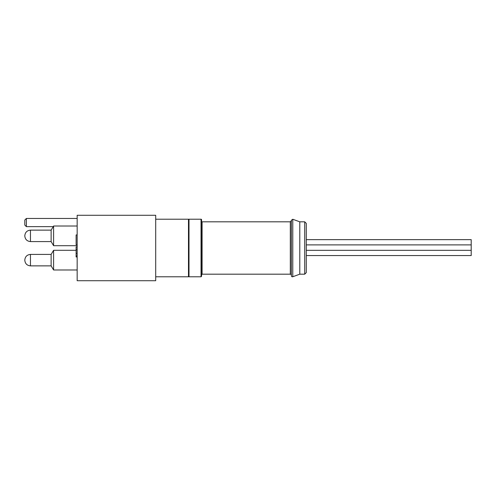 <?xml version="1.0" encoding="UTF-8"?>
<svg xmlns="http://www.w3.org/2000/svg" width="496" height="496" viewBox="0 0 496 496"><rect width="100%" height="100%" fill="white"/><g stroke="black" fill="none" stroke-linecap="round" stroke-linejoin="round"><path stroke-width="0.74" d="M306.286 255.57L471.2 255.57L471.2 239.649L306.286 239.649L306.286 223.392L306.286 272.608L304.718 274.183L299.795 274.183L292.776 276.737A1.048 1.048 0 0 1 291.369 275.751L291.369 220.249L292.776 219.263L299.795 221.817L299.795 274.183M30.454 265.875C27.026 265.527 25.141 263.643 24.8 260.22L24.8 260.22C25.141 263.643 27.026 265.527 30.454 265.875L51.125 265.875L30.454 265.875L30.454 254.417L51.125 254.417L51.125 265.875L53.599 269.985L77.159 269.985L53.599 269.985L53.599 250.3L76.111 250.3M26.369 226.635L24.8 225.066L24.8 220.038L26.369 218.469L26.369 226.635L53.221 226.635L51.125 230.125L51.125 241.583L53.599 245.7L77.159 245.7L53.599 245.7L53.599 226.015L77.159 226.015M155.701 276.799L188.48 276.799L188.48 219.201L155.701 219.201M155.701 280.724L155.701 215.276L77.159 215.276L77.159 280.724L155.701 280.724M77.159 246.89L76.111 246.89L77.159 246.89L76.111 246.89L77.159 246.89L76.111 246.89L76.111 255.955L77.159 255.955M76.111 255.955L76.111 256.959L77.159 256.959M77.159 234.943L76.111 234.943L76.111 244.764L77.159 244.764M201.041 219.201A0.521 0.521 0 0 1 201.568 219.728L201.568 276.272L201.041 276.799L201.041 219.201L189.001 219.201L189.001 276.799L188.48 276.272M201.568 221.297A0.521 0.521 0 0 0 202.089 221.817L202.089 274.183L201.568 274.703M291.369 275.224A1.048 1.048 0 0 0 290.321 274.183L202.089 274.183M53.599 226.015L51.125 230.125L30.454 230.125L30.454 241.583L51.125 241.583L53.599 245.7M76.111 253.332L77.159 253.332M76.111 249.81L77.159 249.81M304.718 274.183L304.718 221.817L306.286 223.392M292.776 219.263L292.776 276.737M202.089 221.817L290.321 221.817L290.321 274.183M306.286 250.331L471.2 250.331M306.286 244.888L471.2 244.888M30.454 254.417C27.026 254.758 25.141 256.643 24.8 260.071C25.141 256.643 27.026 254.758 30.454 254.417M26.369 218.469L77.159 218.469M30.454 241.583C27.026 241.242 25.141 239.357 24.8 235.929C25.141 239.357 27.026 241.242 30.454 241.583L51.125 241.583M30.454 230.125C27.026 230.473 25.141 232.357 24.8 235.78C25.141 232.357 27.026 230.473 30.454 230.125M51.125 254.417L53.599 250.3L51.125 254.417M51.125 265.875L53.599 269.985M189.001 219.201L188.48 219.728M299.795 221.817L304.718 221.817M290.321 221.817L291.369 220.776M201.041 276.799L189.001 276.799"/></g></svg>
